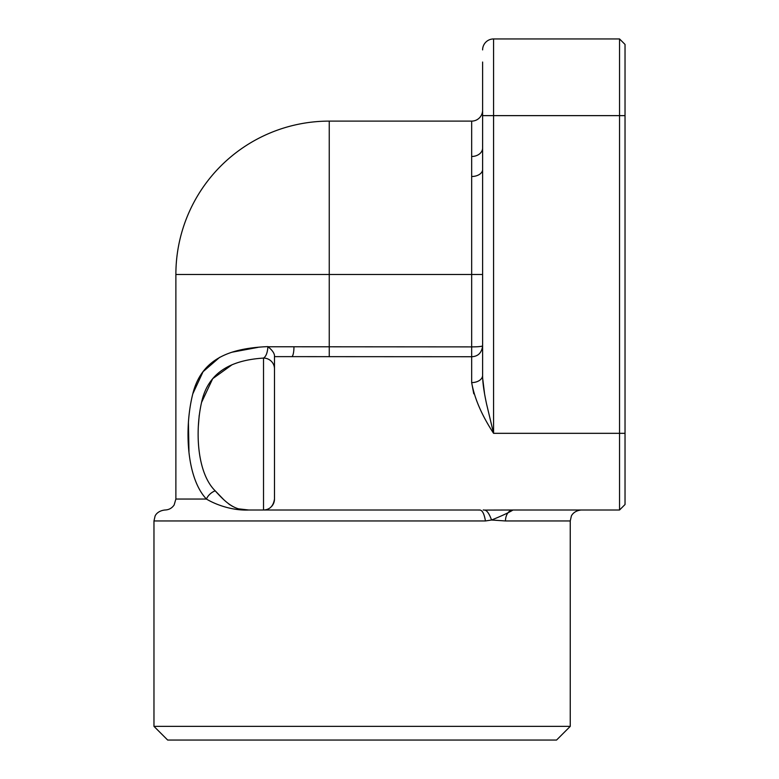 <?xml version="1.0" encoding="UTF-8"?>
<svg xmlns="http://www.w3.org/2000/svg" width="779" height="779" viewBox="0 0 779 779"><rect width="100%" height="100%" fill="white"/><g stroke="black" fill="none" stroke-linecap="round" stroke-linejoin="round"><path stroke-width="1.17" d="M293.956 346.772L268.044 346.772C271.89 349.849 274.042 352.712 274.481 355.38L274.481 356.636L291.687 356.636A9.854 2.269 90 0 0 293.956 346.772L471.665 346.889C478.092 346.859 481.743 346.509 482.61 345.857C481.743 352.829 478.092 356.461 471.665 356.733L291.687 356.636M263.516 358.077L263.516 510.002A10.955 10.955 0 0 0 267.275 509.339A10.955 10.955 0 0 1 263.516 510.002C269.7 509.797 273.351 506.146 274.481 499.047A10.955 10.955 0 0 1 271.579 506.467A10.955 10.955 0 0 0 274.481 499.047L274.481 356.636M270.683 507.343A10.955 10.955 0 0 1 269.962 507.908A10.955 10.955 0 0 0 270.683 507.343M269.154 508.444A10.955 10.955 0 0 1 267.781 509.135A10.955 10.955 0 0 0 269.154 508.444M274.481 368.827A10.955 10.75 0 0 0 263.526 358.077C232.863 360.083 208.314 371.018 201.547 402.451C194.818 432.179 197.35 473.262 215.199 490.828A10.955 7.167 139.7 0 0 206.425 499.047C186.541 478.131 184.078 428.401 192.793 393.862C201.605 358.301 230.428 348.213 267.898 346.606L268.044 346.782M267.908 346.606C267.518 352.653 266.058 356.47 263.526 358.077M223.339 499.251L215.199 490.828C225.949 502.767 234.722 510.79 248.744 510.002C233.145 510.781 216.377 505.065 206.425 499.047L175.879 499.047L174.136 504.987C171.916 508.22 168.848 509.885 164.924 510.002M248.696 510.002L238.851 508.872M234.966 507.538L231.636 505.863M230.38 505.084L228.617 503.847M258.044 347.366L231.772 352.254M219.746 357.269L203.056 371.7L192.793 393.862M188.411 421.858L188.966 451.664M198.275 426.989L199.229 415.178M201.547 402.451L212.696 378.682L232.161 364.679M248.744 510.002L479.552 510.002M478.958 510.089C481.948 509.447 484.11 513.069 485.444 520.956L491.559 520.021C489.3 513.789 487.021 510.479 484.723 510.089L483.194 509.982M153.969 726.359L570.247 726.359L556.557 740.05L167.67 740.05L153.969 726.359L153.969 520.956L485.444 520.956L491.559 520.021L505.474 520.956L491.539 520.021C501.851 515.864 509.008 512.524 513.01 510.002L484.723 510.089M619.548 510.002L619.548 38.95L625.031 44.422L625.031 504.519L619.548 510.002L513.01 510.002A10.955 7.547 -90 0 0 505.474 520.956L570.247 520.956L571.328 516.214C571.163 516.311 573.256 510.8 581.212 510.002M482.61 148.049A10.955 8.433 180 0 1 471.665 156.482L471.665 382.596A10.955 7.245 180 0 0 482.61 375.351C482.591 382.129 483.915 391.681 486.573 404.019L493.574 433.319C481.763 415.256 474.46 398.342 471.665 382.596L473.768 393.794M484.567 393.794L482.698 378.545M471.665 156.482L471.665 121.115A10.955 10.955 0 0 0 482.61 110.151M482.61 375.351L482.61 62.038M471.665 176.502A10.955 7.001 180 0 0 482.61 169.51M619.548 38.95L493.574 38.95A10.955 10.955 0 0 0 482.61 49.905A10.955 10.955 0 0 1 493.574 38.95L493.574 433.319L625.031 433.319M471.665 121.115L329.244 121.115L329.244 274.481L175.879 274.481L175.879 499.047M329.254 356.733L329.254 346.889M329.244 346.889L329.244 274.481L482.61 274.481M482.61 115.633L625.031 115.633M153.969 520.956L155.05 516.214C154.933 516.331 156.774 510.917 164.934 510.002M513.01 510.002L514.296 510.002M329.244 121.115A153.366 153.366 0 0 0 175.879 274.471M570.247 726.359L570.247 520.956"/></g></svg>
